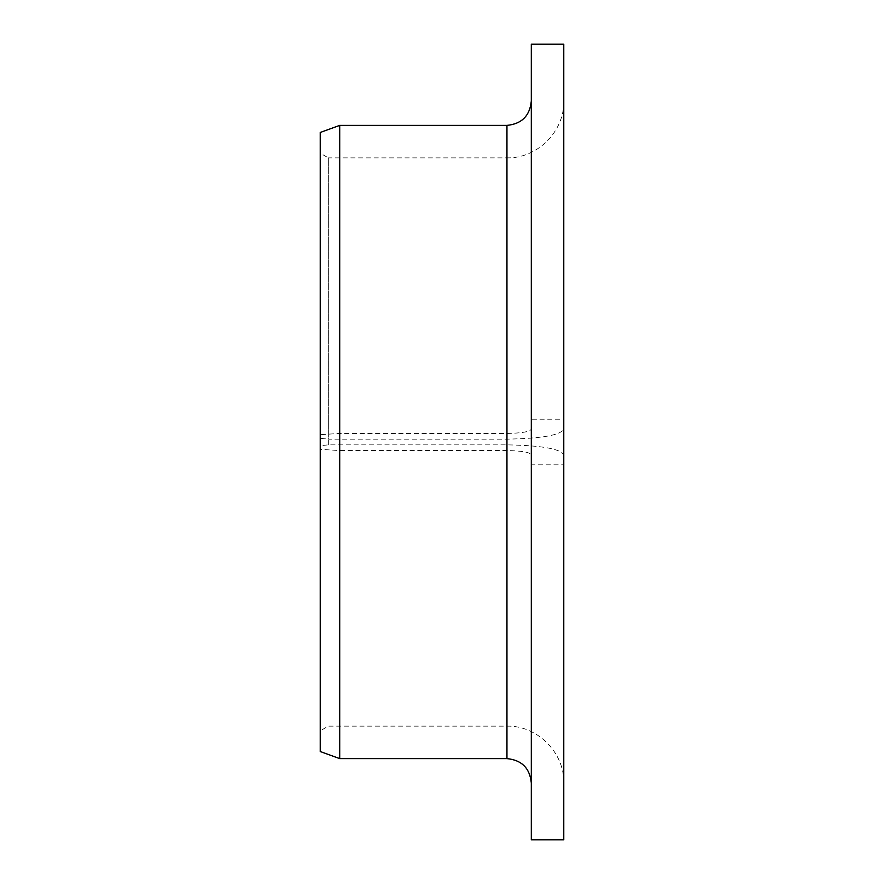 <?xml version="1.0" encoding="UTF-8"?>
<svg xmlns="http://www.w3.org/2000/svg" width="884" height="884" viewBox="0 0 884 884"><rect width="100%" height="100%" fill="white"/><g stroke="black" fill="none" stroke-linecap="round" stroke-linejoin="round"><path stroke-width="0.66" stroke-dasharray="4.42 3.31" d="M563.771 454.84L563.771 464.785L531.306 464.785L531.306 454.84C529.925 452.254 521.814 450.829 506.952 450.564L339.71 450.564L320.229 449.326L320.229 445.691L328.34 444.862L506.952 444.862C541.561 445.47 560.5 448.796 563.771 454.84L563.771 429.16C560.5 435.204 541.561 438.53 506.952 439.138L328.34 439.138L328.34 157.86L320.229 153.175L320.229 438.309L328.34 439.138M328.34 444.862L328.34 157.86L506.952 157.86L506.952 439.138M320.229 445.691L320.229 153.175M531.306 454.84L531.306 429.16C529.925 431.746 521.814 433.171 506.952 433.436L339.71 433.436L320.229 434.674L320.229 132.478M531.306 464.785L531.306 839.8M531.306 44.2L531.306 429.16M563.771 464.785L563.771 839.8M563.771 44.2L563.771 419.215L531.306 419.215M563.771 419.215L563.771 429.16M339.71 450.564L339.71 758.616M339.71 125.384L339.71 433.436M320.229 449.326L320.229 751.522M320.229 438.309L320.229 434.674M506.952 444.862L506.952 157.86C537.306 158.645 564.556 131.396 563.771 101.03M506.952 450.564L506.952 758.616M506.952 125.384L506.952 433.436M563.771 782.97C564.556 752.604 537.306 725.355 506.952 726.14L328.34 726.14L320.229 730.825"/><path stroke-width="1.33" d="M531.306 839.8L531.306 44.2L563.771 44.2L563.771 839.8L531.306 839.8M506.952 125.384L506.952 758.616L339.71 758.616L339.71 125.384L506.952 125.384C521.737 123.937 529.859 115.826 531.306 101.03M339.71 758.616L320.229 751.522L320.229 132.478L339.71 125.384M506.952 758.616C521.737 760.063 529.859 768.174 531.306 782.97"/></g></svg>

